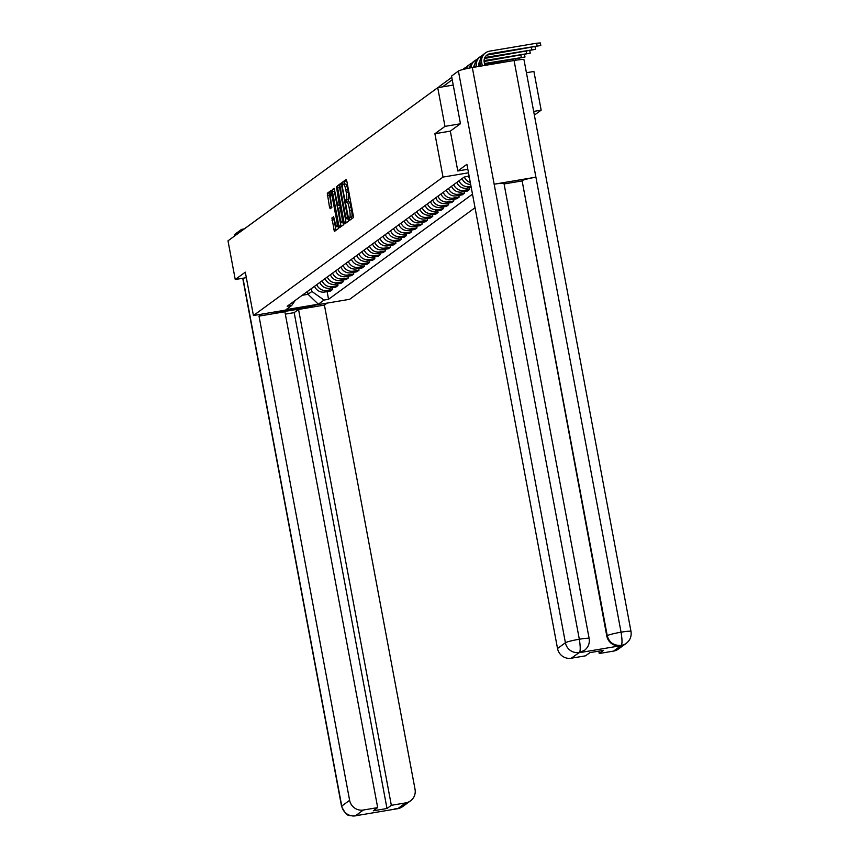<?xml version="1.0" encoding="UTF-8"?>
<svg xmlns="http://www.w3.org/2000/svg" width="859" height="859" viewBox="0 0 859 859"><rect width="100%" height="100%" fill="white"/><g stroke="black" fill="none" stroke-linecap="round" stroke-linejoin="round"><path stroke-width="1.29" d="M349.269 219.088L349.731 220.269L353.274 217.681L353.253 215.534L346.821 181.174L346.166 179.499L342.612 182.076L343.085 184.76L343.568 184.417A6.238 1.181 -99.6 0 1 343.664 184.374A6.238 1.181 -99.6 0 1 345.769 189.753L346.306 192.62A6.238 1.181 -99.6 0 1 346.381 199.503L345.952 201.339L346.402 202.509L346.886 202.166A6.238 1.181 -99.6 0 1 346.993 202.123A6.238 1.181 -99.6 0 1 349.087 207.502L349.624 210.369A6.238 1.181 -99.6 0 1 349.71 217.252L349.269 219.088M347.1 202.133L348.808 201.844A6.238 1.181 -99.6 0 1 348.915 201.801A6.238 1.181 -99.6 0 1 351.009 207.18L351.546 210.047A6.238 1.181 -99.6 0 1 351.632 216.93L351.277 219.142M346.596 180.25L344.534 181.754L344.803 184.18M343.783 184.384L345.49 184.094A6.238 1.181 -99.6 0 1 345.597 184.051A6.238 1.181 -99.6 0 1 347.691 189.431L348.228 192.287A6.238 1.181 -99.6 0 1 348.314 199.17L348.131 201.929M331.907 217.982L334.398 231.458L338.339 228.591L338.317 226.432L331.23 190.397L327.29 193.264L329.491 207.062L330.146 208.748L331.853 207.502L330.747 199.578A5.218 0.988 -99.6 0 1 330.769 193.79A5.218 0.988 -99.6 0 1 332.519 198.289L336.749 220.903A5.218 0.988 -99.6 0 1 336.728 226.701A5.218 0.988 -99.6 0 1 334.978 222.202L333.614 216.747L331.907 217.982L333.829 217.66L335.89 230.373M460.36 123.782L444.973 126.38L434.901 133.736L443.019 177.094L253.426 315.532L245.309 272.163L235.248 279.519L228 240.821L437.725 87.682L453.23 85.073M444.973 126.38L437.725 87.682M344.051 222.245L344.738 223.92L348.647 221.064L348.625 218.905L341.538 182.87L337.598 185.737L337.619 187.896L344.051 222.245L345.973 221.923L346.198 222.846M343.493 224.822L339.584 227.678L338.897 226.014L332.465 191.654L332.444 189.506L334.151 188.271L337.404 203.884L338.07 205.569L339.208 204.743L336.47 186.564L343.493 224.822M534.362 115.117L541.159 110.156L533.911 71.458L526.427 72.725M253.426 315.532L349.613 299.308L475.027 207.728M235.248 279.519L246.34 277.65M244.976 228.43A3.973 3.887 -126.1 0 1 245.406 228.065L260.707 216.887A3.973 3.887 53.9 0 0 260.277 217.263M541.159 110.156L533.675 111.412M468.219 176.406A9.138 8.934 53.9 0 0 469.454 177.92M470.303 182.452A9.138 8.934 -126.1 0 1 464.354 177.061M462.078 178.575A9.138 8.934 53.9 0 0 470.678 184.449M471 186.22L469.068 186.543A9.138 8.934 -126.1 0 1 459.039 180.787M456.805 182.419A9.138 8.934 53.9 0 0 466.845 188.175L471.237 187.434M469.358 187.745L469.669 189.399L463.796 190.387A9.138 8.934 -126.1 0 1 453.767 184.642M451.533 186.263A9.138 8.934 53.9 0 0 461.573 192.019L467.436 191.031L469.669 189.399M464.085 191.589L464.397 193.243L458.534 194.241A9.138 8.934 -126.1 0 1 448.495 188.486M446.272 190.107A9.138 8.934 53.9 0 0 456.301 195.863L462.174 194.875L464.397 193.243M458.824 195.444L459.136 197.098L453.262 198.085A9.138 8.934 -126.1 0 1 443.233 192.33M441 193.962A9.138 8.934 53.9 0 0 451.039 199.707L456.902 198.719L459.136 197.098M453.552 199.288L453.863 200.942L448.001 201.929A9.138 8.934 -126.1 0 1 437.961 196.174M435.738 197.806A9.138 8.934 53.9 0 0 445.767 203.562L451.63 202.563L453.863 200.942M448.28 203.132L448.591 204.786L442.729 205.773A9.138 8.934 -126.1 0 1 432.689 200.029M430.466 201.65A9.138 8.934 53.9 0 0 440.495 207.406L446.369 206.418L448.591 204.786M443.019 206.976L443.33 208.63L437.456 209.628A9.138 8.934 -126.1 0 1 427.428 203.873M425.194 205.505A9.138 8.934 53.9 0 0 435.234 211.25L441.096 210.262L443.33 208.63M437.746 210.831L438.058 212.484L432.195 213.472A9.138 8.934 -126.1 0 1 422.156 207.717M419.933 209.349A9.138 8.934 53.9 0 0 429.962 215.094L435.824 214.106L438.058 212.484M432.485 214.675L432.786 216.328L426.923 217.316A9.138 8.934 -126.1 0 1 416.894 211.561M414.661 213.193A9.138 8.934 53.9 0 0 424.69 218.948L430.563 217.95L432.786 216.328M427.213 218.519L427.524 220.172L421.651 221.16A9.138 8.934 -126.1 0 1 411.622 215.416M409.389 217.037A9.138 8.934 53.9 0 0 419.428 222.792L425.291 221.805L427.524 220.172M421.941 222.363L422.252 224.016L416.39 225.015A9.138 8.934 -126.1 0 1 406.35 219.26M404.127 220.892A9.138 8.934 53.9 0 0 414.156 226.636L420.019 225.649L422.252 224.016M416.679 226.218L416.98 227.871L411.117 228.859A9.138 8.934 -126.1 0 1 401.089 223.104M398.855 224.736A9.138 8.934 53.9 0 0 408.884 230.48L414.757 229.493L416.98 227.871M411.407 230.062L411.719 231.715L405.845 232.703A9.138 8.934 -126.1 0 1 395.816 226.959M393.583 228.58A9.138 8.934 53.9 0 0 403.623 234.335L409.485 233.347L411.719 231.715M406.135 233.906L406.447 235.559L400.584 236.547A9.138 8.934 -126.1 0 1 390.544 230.803M388.322 232.424A9.138 8.934 53.9 0 0 398.351 238.179L404.224 237.191L406.447 235.559M400.874 237.75L401.174 239.403L395.312 240.402A9.138 8.934 -126.1 0 1 385.283 234.647M383.05 236.279A9.138 8.934 53.9 0 0 393.078 242.023L398.952 241.035L401.174 239.403M395.602 241.604L395.913 243.258L390.04 244.246A9.138 8.934 -126.1 0 1 380.011 238.491M377.777 240.123A9.138 8.934 53.9 0 0 387.817 245.867L393.68 244.879L395.913 243.258M390.33 245.449L390.641 247.102L384.778 248.09A9.138 8.934 -126.1 0 1 374.739 242.345M372.516 243.967A9.138 8.934 53.9 0 0 382.545 249.722L388.418 248.734L390.641 247.102M385.068 249.293L385.38 250.946L379.506 251.934A9.138 8.934 -126.1 0 1 369.477 246.189M367.244 247.811A9.138 8.934 53.9 0 0 377.273 253.566L383.146 252.578L385.38 250.946M379.796 253.137L380.108 254.801L374.234 255.789A9.138 8.934 -126.1 0 1 364.205 250.033M361.972 251.666A9.138 8.934 53.9 0 0 372.011 257.41L377.874 256.422L380.108 254.801M374.524 256.991L374.835 258.645L368.973 259.633A9.138 8.934 -126.1 0 1 358.933 253.877M356.71 255.51A9.138 8.934 53.9 0 0 366.739 261.265L372.613 260.266L374.835 258.645M369.263 260.835L369.574 262.489L363.701 263.477A9.138 8.934 -126.1 0 1 353.672 257.732M351.438 259.354A9.138 8.934 53.9 0 0 361.478 265.109L367.341 264.121L369.574 262.489M363.991 264.679L364.302 266.333L358.428 267.321A9.138 8.934 -126.1 0 1 348.4 261.576M346.177 263.198A9.138 8.934 53.9 0 0 356.206 268.953L362.068 267.965L364.302 266.333M358.718 268.523L359.03 270.188L353.167 271.176A9.138 8.934 -126.1 0 1 343.128 265.42M340.905 267.052A9.138 8.934 53.9 0 0 350.934 272.797L356.807 271.809L359.03 270.188M353.457 272.378L353.768 274.032L347.895 275.02A9.138 8.934 -126.1 0 1 337.866 269.264M335.633 270.896A9.138 8.934 53.9 0 0 345.672 276.652L351.535 275.653L353.768 274.032M348.185 276.222L348.496 277.876L342.634 278.864A9.138 8.934 -126.1 0 1 332.594 273.119M330.371 274.74A9.138 8.934 53.9 0 0 340.4 280.496L346.263 279.508L348.496 277.876M342.913 280.066L343.224 281.72L337.362 282.718A9.138 8.934 -126.1 0 1 327.322 276.963M325.099 278.595A9.138 8.934 53.9 0 0 335.128 284.34L341.002 283.352L343.224 281.72M337.651 283.921L337.963 285.575L332.089 286.562A9.138 8.934 -126.1 0 1 322.061 280.807M319.827 282.439A9.138 8.934 53.9 0 0 329.867 288.184L335.729 287.196L337.963 285.575M332.379 287.765L332.691 289.419L326.828 290.406A9.138 8.934 -126.1 0 1 316.788 284.651M314.566 286.283A9.138 8.934 53.9 0 0 324.595 292.039L330.457 291.04L332.691 289.419M302.239 295.281L308.027 294.304L311.903 291.469L324.026 300.059L328.546 299.297L472.493 194.188M324.026 300.059L318.356 304.193L286.036 309.648L291.706 305.503L295.217 300.414M469.089 175.988L464.085 177.104L287.185 306.266L291.706 305.503M443.019 177.094L468.499 172.799M434.901 133.736L450.331 131.126L457.793 170.973L466.909 164.316L557.523 648.513L565.405 642.747L458.416 71.05L451.544 76.075L460.456 123.707L450.331 131.105M307.49 291.448L308.027 294.304L318.356 304.193M311.903 291.469L311.366 288.613M327.118 291.609L328.546 299.297M341.968 183.622L339.52 185.415L339.541 187.563L345.973 221.923M347.788 218.658L342.118 186.994L341.667 185.812L341.163 186.178A6.238 1.181 -99.6 0 0 341.238 193.06L345.103 213.676A6.238 1.181 -99.6 0 0 347.197 219.045A6.238 1.181 -99.6 0 0 347.304 219.002L348.55 218.519M334.581 189.023L334.387 191.332L341.044 226.615M340.11 218.336A5.218 0.988 -99.6 0 0 341.871 222.835A5.218 0.988 -99.6 0 0 341.893 217.048L340.4 209.081L339.745 207.395L338.596 208.222L340.11 218.336M331.66 191.149L329.212 192.942L331.638 207.663M482.307 65.853L481.706 62.621A10.029 9.803 -126.1 0 1 489.576 51.153L536.617 43.218L540.332 42.95L540.805 45.473L490.049 53.688A7.452 7.28 53.9 0 0 484.208 62.192L484.809 65.434M490.049 53.688L488.503 54.826L540.805 45.473M480.6 66.143L480.149 63.749A10.029 9.803 -126.1 0 1 483.95 54.01L485.496 52.871M488.503 54.826A7.452 7.28 53.9 0 0 486.291 55.577M484.465 58.455L535.533 49.328L484.852 57.521M476.509 66.83L476.434 66.465A10.029 9.803 -126.1 0 1 482.253 55.588M480.074 60.549A7.452 7.28 53.9 0 0 478.935 66.046L479 66.411M474.802 67.12A10.029 9.803 -126.1 0 1 478.678 57.854L480.235 56.726M484.1 61.483L530.271 53.172L484.079 60.613M474.802 64.404A7.452 7.28 53.9 0 0 473.631 67.313M479.977 62.17L479.193 62.31M469.562 68.033A10.029 9.803 -126.1 0 1 473.416 61.708L474.963 60.57A10.029 9.803 -126.1 0 1 476.992 59.443M471.022 67.764A10.029 9.803 -126.1 0 1 474.963 60.57M467.833 169.277L457.793 170.973M613.573 651.09L621.454 645.334A11.919 11.65 -126.1 0 0 626.308 643.294L618.416 649.05A11.919 11.65 -126.1 0 1 613.573 651.09L599.238 653.506L598.798 651.133M458.416 71.05A12.219 1.127 -10.6 0 1 472.321 67.539L494.161 184.213A12.219 1.127 -10.6 0 1 503.997 183.493L589.156 638.527A12.219 1.127 -10.6 0 0 579.31 639.236C580.469 646.408 580.523 650.8 579.471 652.389L571.246 658.23A11.919 11.65 -126.1 0 1 557.523 648.513M584.227 650.51A11.919 11.65 -126.1 0 1 579.159 652.722L620.52 645.743A11.919 11.65 -126.1 0 1 606.798 636.025L522.089 180.669A12.219 1.127 -10.6 0 1 535.909 177.169L514.069 60.495L472.321 67.539M514.069 60.495A12.219 1.127 -10.6 0 1 524.001 59.765L631 631.462A12.219 1.127 -10.6 0 0 621.057 632.192C622.227 639.375 622.303 643.756 621.315 645.324L620.52 645.743M606.798 636.025L607.249 635.692A12.219 1.127 -10.6 0 1 621.057 632.192L535.909 177.169L494.161 184.213L579.32 639.236A12.219 1.127 -10.6 0 0 565.405 642.747A11.919 11.65 53.9 0 0 579.138 652.475M599.238 653.506L603.598 650.327L589.94 652.625L585.58 655.814L571.246 658.23M521.638 181.002L504.083 183.966M522.089 180.669L607.249 635.692C609.128 642.468 613.702 645.71 620.971 645.41M274.805 311.924A22.355 2.062 169.4 0 0 292.243 310.217A22.355 2.062 169.4 0 0 314.061 305.299M261.727 314.126L259.01 316.112L284.887 311.753L377.681 807.61L363.346 810.026L355.465 815.792L397.792 808.652L405.673 802.897A11.919 11.65 53.9 0 0 415.037 789.281L324.423 305.085L298.545 309.444L294.186 312.633L285.328 314.126M327.139 303.098L324.423 305.085M259.01 316.112L349.624 800.309A11.919 11.65 53.9 0 0 363.346 810.026M234.797 235.86L234.571 234.625A12.219 1.127 -10.6 0 1 234.743 234.367L241.615 229.353L244.343 228.891M377.681 807.61L373.321 810.799L386.99 808.491L391.339 805.312L405.673 802.897M391.339 805.312L298.545 309.444M241.615 229.353L241.873 230.695M386.99 808.491L294.186 312.633M358.267 815.062L355.948 815.706M358.343 815.051L355.615 815.792M397.792 808.652A11.919 11.65 -126.1 0 0 402.635 806.612L397.449 808.738M484.605 64.35L524.999 57.016L484.455 63.502M480.396 65.059L478.839 65.327M474.716 66.025L473.921 66.154M480.235 64.221L478.807 64.457M465.256 68.935A10.029 9.803 -126.1 0 1 468.144 65.552L469.701 64.414A10.029 9.803 -126.1 0 1 471.72 63.287M466.416 68.677A10.029 9.803 -126.1 0 1 469.701 64.414M462.636 69.579A10.029 9.803 -126.1 0 1 462.872 69.396L464.429 68.258A10.029 9.803 -126.1 0 1 466.448 67.131M463.076 69.461A10.029 9.803 -126.1 0 1 464.429 68.258M438.09 87.5L437.865 87.661A10.029 9.803 -126.1 0 1 439.013 86.899M329.867 288.184L332.089 286.562M335.128 284.34L337.362 282.718M340.4 280.496L342.634 278.864M345.672 276.652L347.895 275.02M350.934 272.797L353.167 271.176M356.206 268.953L358.428 267.321M361.478 265.109L363.701 263.477M366.739 261.265L368.973 259.633M372.011 257.41L374.234 255.789M377.273 253.566L379.506 251.934M382.545 249.722L384.778 248.09M387.817 245.867L390.04 244.246M393.078 242.023L395.312 240.402M398.351 238.179L400.584 236.547M403.623 234.335L405.845 232.703M408.884 230.48L411.117 228.859M414.156 226.636L416.39 225.015M419.428 222.792L421.651 221.16M424.69 218.948L426.923 217.316M429.962 215.094L432.195 213.472M435.234 211.25L437.456 209.628M440.495 207.406L442.729 205.773M445.767 203.562L448.001 201.929M451.039 199.707L453.262 198.085M456.301 195.863L458.534 194.241M461.573 192.019L463.796 190.387M466.845 188.175L469.068 186.543M324.595 292.039L326.828 290.406M452.242 79.79L442.546 86.866M439.829 86.093A3.973 3.887 53.9 0 0 438.638 87.532A3.973 3.973 0 0 1 439.829 86.093L451.791 77.364M351.632 216.93L349.71 217.252M351.546 210.047L349.624 210.369M351.009 207.18L349.087 207.502M347.852 199.503L345.93 199.836M348.314 199.17L346.381 199.503M348.228 192.287L346.306 192.62M347.691 189.431L345.769 189.753M344.534 181.754L342.612 182.076M351.181 217.263L349.248 217.585M339.541 187.563L337.619 187.896M339.52 185.415L337.598 185.737M342.408 185.694L341.689 185.812L342.408 185.684M348.604 218.787L347.304 219.002M340.819 225.692L338.897 226.014M334.387 191.332L332.465 191.654M334.366 189.184L332.444 189.506M338.07 205.569L339.992 205.237L338.102 205.548M340.089 204.592L339.208 204.743M340.583 207.266L339.777 207.395M331.413 206.74L329.491 207.062M329.233 195.1L327.311 195.422M329.212 192.942L327.29 193.264M335.665 229.45L333.743 229.772M333.861 219.818L331.939 220.14M537.09 45.752L536.617 43.218M481.706 62.621L480.149 63.749M531.818 49.597L531.442 47.578M476.434 66.465L475.757 66.959M526.556 53.441L526.17 51.422M589.156 638.527C589.843 643.391 588.286 647.332 584.464 650.349L579.61 652.389M234.743 234.367L235.001 235.71M242.957 278.219L341.742 806.064L349.624 800.309M355.476 815.867L352.952 816.05C349.806 814.321 347.755 819.099 341.56 806.322A12.219 1.127 -10.6 0 1 341.742 806.064A11.919 11.65 53.9 0 0 355.465 815.792M394.893 808.877L397.309 808.727M521.284 57.295L520.908 55.266M515.84 60.216L515.636 59.121M348.915 201.801L346.993 202.123M345.597 184.051L343.664 184.374M348.604 218.809L347.197 219.045M343.45 222.567L341.871 222.835M340.583 207.255L339.745 207.395M338.317 226.432L336.728 226.701M332.165 193.554L330.769 193.79M535.093 46.955L535.533 49.328M529.82 50.81L530.271 53.172M626.308 643.294C630.119 640.277 631.687 636.336 631 631.462M341.56 806.322L242.732 278.252M402.635 806.612L410.516 800.856M397.298 808.813L394.367 808.974M524.559 54.654L524.999 57.016M519.287 58.498L519.512 59.722"/></g></svg>

